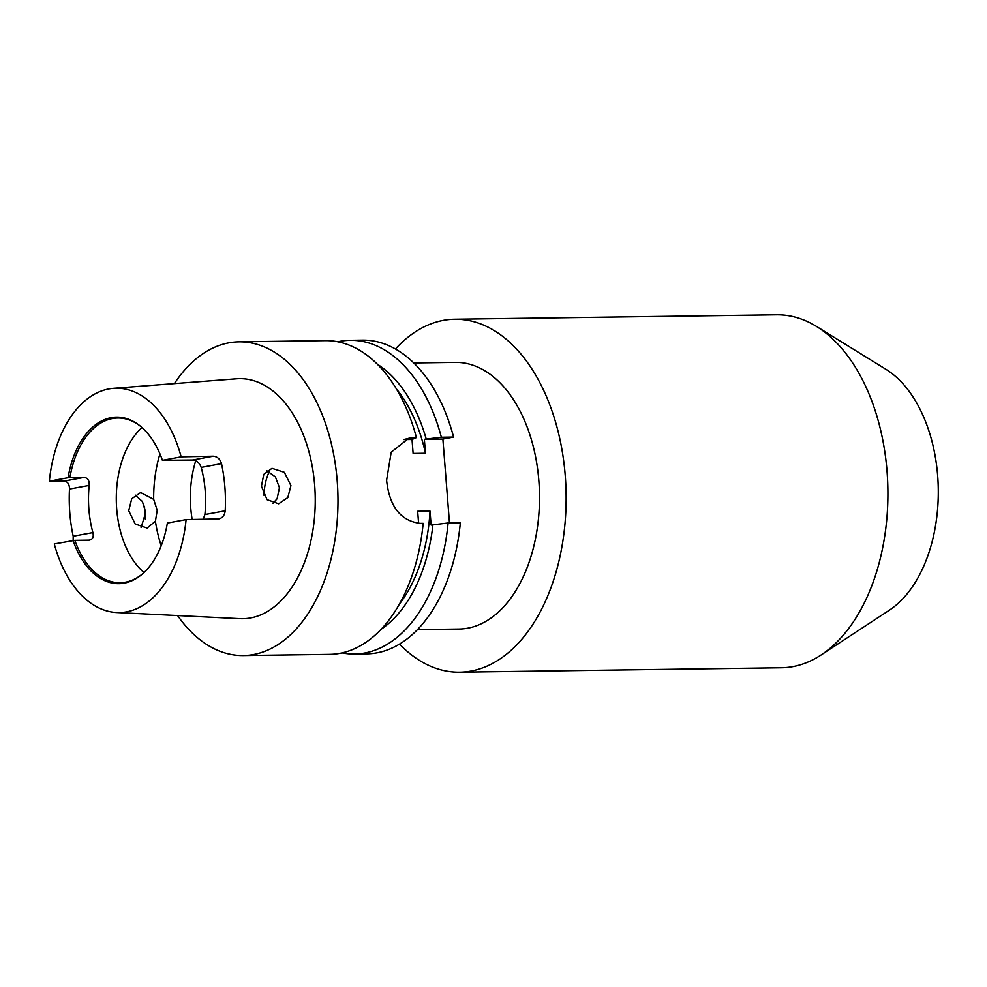 <?xml version="1.0" encoding="UTF-8"?>
<svg xmlns="http://www.w3.org/2000/svg" width="987" height="987" viewBox="0 0 987 987"><rect width="100%" height="100%" fill="white"/><g stroke="black" fill="none" stroke-linecap="round" stroke-linejoin="round"><path stroke-width="1.48" d="M399.501 644.104A176.5 108.903 -90.8 0 0 459.634 672.196L781.433 667.767A176.5 108.903 -90.8 0 0 821.073 654.998L889.275 610.25A129.433 79.861 -90.8 0 0 937.65 475.561A129.433 79.861 -90.8 0 0 885.956 369.323L816.545 326.475A176.5 108.903 -90.8 0 0 776.559 314.804L454.773 319.233A176.5 108.903 -90.8 0 0 395.442 348.979M821.073 654.998A176.5 108.903 -90.8 0 0 887.042 471.342A176.5 108.903 -90.8 0 0 816.545 326.475M459.634 672.196A176.5 108.903 -90.8 0 0 565.255 475.783A176.5 108.903 -90.8 0 0 454.773 319.233M417.452 629.632L459.041 629.064A133.356 82.279 -90.8 0 0 538.84 480.657A133.356 82.279 -90.8 0 0 455.365 362.377L413.775 362.945M272.955 503.456L277.113 498.731L279.444 487.726L275.398 476.906L266.835 470.737M261.432 486.209L263.788 474.377L271.993 468.332L284.355 472.317L290.931 485.604L287.834 497.571L278.692 503.789L267.045 499.681L261.432 486.209M153.676 499.36L157.217 510.291L155.403 521.198L147.174 528.057L135.194 524.011L128.717 510.698L131.74 498.756L140.623 492.575L153.676 499.36A100.02 61.712 -90.8 0 1 159.943 453.884M141.104 527.564L145.731 512.401L142.399 501.507L135.182 495.067M142.005 427.556A82.365 50.818 -90.8 0 0 116.7 509.021A82.365 50.818 -90.8 0 0 143.991 572.534M195.734 460.756A82.365 50.818 -90.8 0 0 190.75 507.997A82.365 50.818 -90.8 0 0 192.169 519.483M269.229 471.712A43.144 26.624 -90.8 0 0 263.961 495.277M73.161 540.457L73.198 536.225A113.567 70.077 89.2 0 1 69.806 512.932A113.567 70.077 89.2 0 1 69.485 489.071C69.472 484.247 67.696 481.594 64.155 481.088L84.117 477.412C87.781 477.93 89.472 480.607 89.188 485.431A82.365 50.818 -90.8 0 0 88.904 509.403A82.365 50.818 -90.8 0 0 92.901 532.585C93.913 537.064 92.63 539.593 89.052 540.148L74.852 540.345A82.365 50.818 -90.8 0 0 120.093 582.737A82.365 50.818 -90.8 0 0 142.486 573.903M74.852 540.345L54.285 543.923A112.197 69.226 -90.8 0 0 116.552 612.532L239.915 618.676A120.056 74.074 -90.8 0 0 314.656 485.135A120.056 74.074 -90.8 0 0 236.609 378.786L113.456 388.335A112.197 69.226 -90.8 0 0 49.35 481.187L64.155 481.088M113.456 388.335A112.197 69.226 -90.8 0 1 181.152 456.858L213.266 456.204C217.374 456.599 220.113 459.078 221.507 463.643A114.554 70.682 89.2 0 1 224.876 486.949A114.554 70.682 89.2 0 1 225.209 510.797C224.567 515.621 222.235 518.335 218.213 518.94L219.065 518.854M116.552 612.532A112.197 69.226 -90.8 0 0 186.099 519.606L218.213 518.94M84.117 477.412L68.078 477.733A83.278 51.386 -90.8 0 1 139.957 425.829A83.278 51.386 -90.8 0 1 162.423 460.324L192.687 460.004L213.266 456.204M140.45 426.236A82.365 50.818 -90.8 0 0 117.823 418.019A82.365 50.818 -90.8 0 0 69.917 477.597M203.186 519.248L204.901 514.548A82.365 50.818 -90.8 0 0 205.173 490.576A82.365 50.818 -90.8 0 0 201.188 467.394C199.571 462.928 196.746 460.46 192.687 460.004M239.014 341.823L325.291 340.626A156.884 96.8 89.2 0 1 416.415 437.599L409.074 438.068L391.197 452.206L386.596 480.287C389.421 506.528 400.623 520.889 420.215 523.369L423.164 523.332A156.884 96.8 89.2 0 1 329.621 654.381L243.333 655.565A156.884 96.8 -90.8 0 0 337.209 480.965A156.884 96.8 -90.8 0 0 239.014 341.823A156.884 96.8 -90.8 0 0 174.391 383.61M144.534 506.306A156.884 96.8 -90.8 0 0 145.126 516.423A156.884 96.8 -90.8 0 0 145.36 519.211M177.586 615.567A156.884 96.8 -90.8 0 0 243.333 655.565M449.48 522.962L442.879 439.067L424.361 439.314L441.362 437.253A156.884 96.8 89.2 0 0 350.237 340.293A156.884 96.8 89.2 0 0 337.788 341.761M442.879 439.067L453.588 437.081A156.884 96.8 -90.8 0 0 362.463 340.12L350.237 340.293M354.567 654.036L366.782 653.863A156.884 96.8 -90.8 0 0 460.337 522.814L448.11 522.987A156.884 96.8 89.2 0 1 354.567 654.036A156.884 96.8 89.2 0 1 342.07 652.9M416.415 437.599L412.023 439.486L413.121 453.44L425.459 453.267L424.361 439.314M448.11 522.987L431.109 525.047L430.011 511.093L417.661 511.266L418.624 523.344M430.011 511.093A136.49 84.216 89.2 0 1 399.34 604.192M396.379 388.878A136.49 84.216 89.2 0 1 425.459 453.267M432.948 524.714A143.016 88.25 89.2 0 1 381.068 629.336M377.416 364.252A143.016 88.25 89.2 0 1 426.199 438.981M453.588 437.081L441.362 437.253M89.842 540.074L89.052 540.148M73.026 540.469A83.278 51.386 -90.8 0 0 142.005 574.323A83.278 51.386 -90.8 0 0 167.358 523.061L186.099 519.606M181.152 456.858L162.423 460.324M49.35 481.187L68.078 477.733M412.023 439.486L403.991 439.597M155.403 521.198A100.02 61.712 -90.8 0 0 161.214 545.725M89.188 485.431L69.485 489.071M73.198 536.225L92.901 532.585M221.507 463.643L201.188 467.394M204.901 514.548L225.209 510.797M413.467 437.636L404.941 439.215"/></g></svg>
